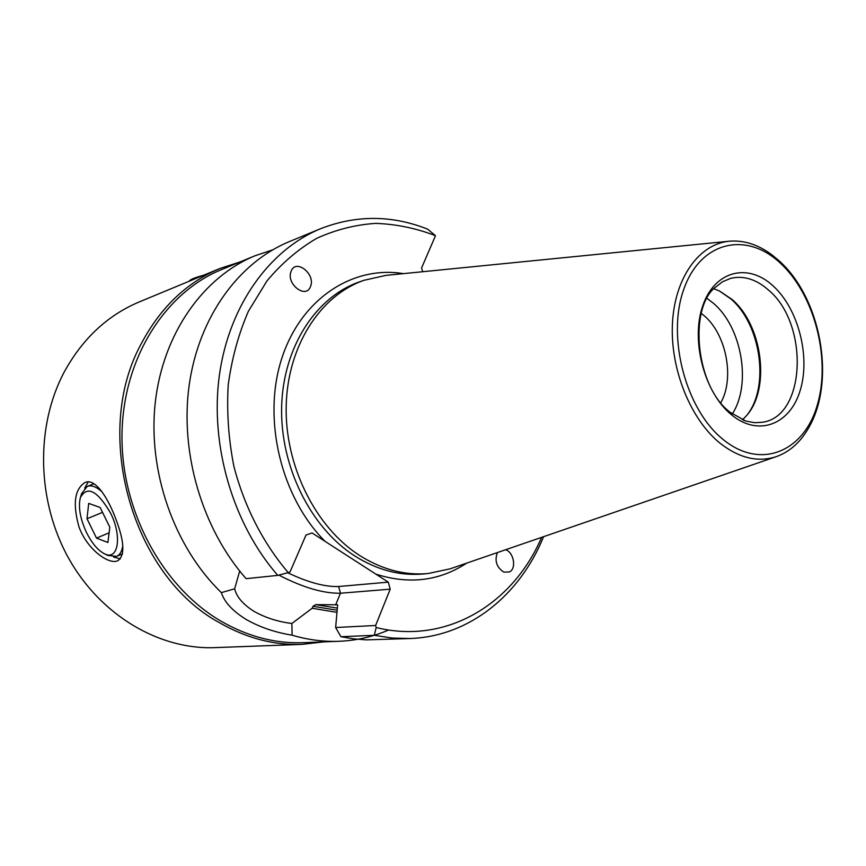 <?xml version="1.0" encoding="UTF-8"?>
<svg xmlns="http://www.w3.org/2000/svg" width="866" height="866" viewBox="0 0 866 866"><rect width="100%" height="100%" fill="white"/><g stroke="black" fill="none" stroke-linecap="round" stroke-linejoin="round"><path stroke-width="1.3" d="M110.393 512.759C97.176 490.459 87.174 485.415 80.376 497.625C78.102 507.184 80.181 518.886 86.611 532.752C91.742 542.928 97.457 549.813 103.747 553.396C118.09 562.002 122.68 536.671 110.393 512.759M80.376 497.625L81.642 493.544L87.271 486.389C91.439 484.873 96.386 486.724 102.101 491.931M122.777 545.699C121.944 551.339 119.887 554.911 116.596 556.405L107.546 555.366L103.747 553.396M88.7 503.395L87.001 518.745L96.505 538.111L107.914 542.495L109.82 527.188L100.11 507.465L88.7 503.395M109.116 532.817L96.505 538.111M102.534 512.38L87.001 518.745M497.398 552.573C494.399 560.854 496.564 567.382 503.893 572.134L509.468 571.928C516.666 568.67 513.874 552.411 505.668 549.726M291.355 270.679L290.857 271.989C286.516 284.265 305.546 298.867 310.299 287.057L310.71 285.996C315.3 273.959 296.356 258.815 291.355 270.679M292.102 635.179C275.042 632.429 259.67 627.157 245.998 619.363C232.608 611.017 224.391 602.108 221.35 592.625L234.643 588.804C236.602 596.88 243.021 604.371 253.879 611.277C265.191 617.675 277.856 621.734 291.885 623.477L292.102 635.179C307.906 639.855 323.613 641.89 339.223 641.284L303.187 642.68C275.074 643.73 247.579 636.499 220.7 620.976C162.288 586.834 120.926 510.496 121.987 434.386C122.972 358.232 165.179 292.524 221.62 269.564L254.961 255.795L272.574 249.884M221.35 592.625C174.055 546.836 147.523 471.288 155.295 402.214C163.154 333.107 203.532 276.904 254.961 255.795M240.402 261.813L219.877 268.503C186.612 282.457 160.416 307.527 141.277 343.694C91.818 433.455 132.011 575.262 219.185 622.546C246.182 638.112 273.808 645.387 302.039 644.38L214.909 647.627C159.788 649.836 101.084 615.964 68.879 558.711C36.729 501.49 35.268 426.516 64.171 372.12C82.519 338.649 107.568 315.246 139.339 301.898L219.877 268.503M731.553 414.836C704.448 393.002 690.527 340.652 702.727 305.893C714.526 270.798 747.737 262.55 772.851 285.672C798.138 308.318 810.641 356.132 800.281 390.122C790.312 424.405 758.497 437.178 731.553 414.836M715.338 287.231C688.253 308.686 695.983 387.492 730.352 412.411L745.767 421.049L754.654 422.695L762.069 422.294C806.04 417.152 809.461 323.689 768.348 289.926C756.072 279.166 743.493 275.312 730.612 278.376L722.59 281.721L714.786 287.772M778.88 260.612L771.682 254.647C757.837 244.439 743.656 239.969 729.14 241.235C699.143 244.115 674.798 277.618 672.46 323.213C670.003 368.732 690.483 419.577 720.317 443.435C739.337 458.157 757.977 462.574 776.239 456.663L450.082 568.843L428.053 573.541C404.725 575.587 381.841 569.514 359.39 555.322C315.267 526.961 284.611 465.291 286.202 405.44C287.718 345.545 320.55 295.349 363.958 280.303L385.933 275.377L729.14 241.235M780.114 262.928C746.189 231.114 700.378 241.246 683.718 289.493C666.506 337.275 685.948 410.192 723.565 439.831C760.933 470.195 804.113 451.576 817.352 404.855C831.122 358.524 814.311 294.104 780.114 262.928M234.643 588.804L239.698 571.04M422.64 271.718L421.601 267.919L435.49 235.682C415.983 228.202 396.054 224.099 375.692 223.385C355.374 224.716 335.683 229.707 316.642 238.367C298.294 249.116 281.742 263.286 266.999 280.865L248.412 311.24C238.496 334.038 231.763 358.654 228.213 385.067C226.643 412.064 228.537 439.159 233.885 466.341C244.299 506.534 263.156 543.231 288.248 572.621L290.023 571.982L306.012 535.026L312.052 532.958L388.282 582.147L390.209 589.172L375.617 625.479L335.64 627.525L337.643 604.793L315.798 604.63L337.188 608.094M744.489 420.627L743.764 420.356M713.822 288.768L719.527 291.03L731.759 299.235C762.394 324.631 770.772 388.347 746.719 415.42L742.476 419.858M720.815 402.712C734.898 378.041 726.238 333.811 703.755 315.365L701.287 313.384M707.035 298.402L713.129 303.057C741.816 326.796 751.818 384.212 732.29 413.937M719.278 290.911L730.471 298.629C761.149 324.111 770.015 387.513 746.535 415.637M84.695 488.088L88.289 481.886M78.936 526.734C72.549 503.806 74.606 489.052 85.106 482.47C94.903 477.859 107.893 497.062 116.152 519.914C124.466 541.899 125.029 555.496 117.83 560.703C108.954 565.184 86.968 549.336 78.936 526.734M541.607 537.364C513.127 603.894 446.477 645.051 376.18 627.525L375.617 625.479M323.483 641.89L302.039 644.38M339.223 641.284C356.586 640.537 373.062 636.77 388.65 629.983M291.885 623.477L312.15 608.257L336.712 612.316M113.554 557.033L120.32 558.873M278.852 575.111C302.84 587.494 323.375 593.535 340.479 593.232L338.617 586.509C324.923 586.986 307.95 582.407 287.718 572.762M338.617 586.509L388.282 582.147M435.49 235.682L427.577 229.122C391.822 215.006 356.164 214.865 320.626 228.689C269.672 249.635 229.089 305.233 219.369 375.314C209.767 445.351 232.932 524.038 277.78 575.392L288.248 572.621M320.626 228.689L289.352 241.603C239.059 262.29 198.996 316.534 189.253 384.601C179.63 452.626 202.146 528.877 246.106 578.661L277.78 575.392M335.618 604.912L340.479 593.232L390.209 589.172M376.18 627.525L374.274 635.298L392.33 638.069L410.213 638.523C469.643 636.369 520.055 594.726 543.588 536.682M335.64 627.525L340.955 636.727L374.274 635.298M312.15 608.257L312.983 606.276L315.798 604.63M340.955 636.727L353.685 638.87L366.361 639.866L410.213 638.523M810.587 424.286L809.299 426.721C800.985 441.779 789.954 451.76 776.239 456.663M189.145 281.244L189.427 280.855C190.639 279.317 195.445 277.423 203.856 275.15M466.687 563.127C439.322 581.054 409.044 584.712 375.844 574.126M428.053 573.541L423.138 573.996C399.843 576.042 377.002 570.001 354.605 555.864C310.591 527.621 280.032 466.233 281.645 406.63C283.182 346.985 315.971 296.973 359.293 281.937L363.958 280.303M325.118 541.391C280.974 497.311 262.257 419.209 281.558 359.119C300.675 298.835 352.733 265.234 403.404 273.634M336.863 610.184L312.983 606.276M93.95 483.748L87.271 486.389M122.571 553.829L116.596 556.405M771.682 254.647L779.119 260.807C820.73 297.872 835.917 379.665 809.299 426.721"/></g></svg>
